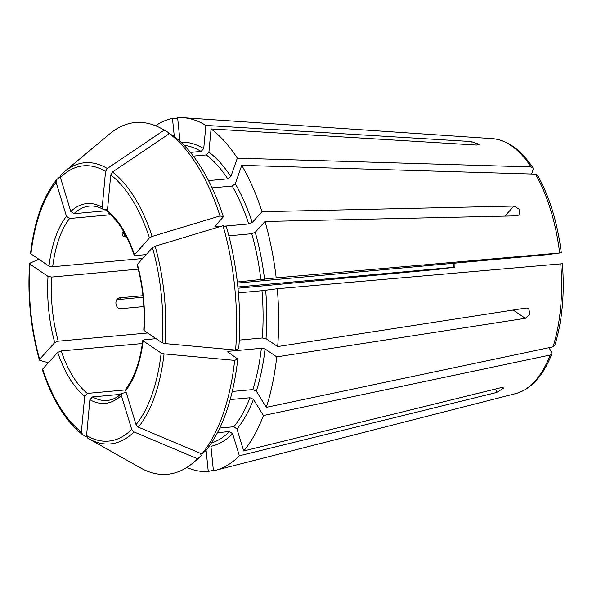 <?xml version="1.0" encoding="UTF-8"?>
<svg xmlns="http://www.w3.org/2000/svg" width="592" height="592" viewBox="0 0 592 592"><rect width="100%" height="100%" fill="white"/><g stroke="black" fill="none" stroke-linecap="round" stroke-linejoin="round"><path stroke-width="0.89" d="M143.834 306.575L121.182 308.654C114.974 309.557 113.797 298.028 120.08 297.783L142.938 295.689M237.843 286.994L454.9 267.177L438.561 269.249L237.969 288.23M117.32 299.115L120.539 298.849M117.12 299.323L120.213 298.901A152.973 72.831 84.8 0 1 120.213 298.856M143.094 297.206L116.816 299.693M454.9 267.177L454.967 263.129M548.932 347.704L551.611 352.062L551.87 353.794L550.168 355.015L263.41 415.532A177.563 84.53 84.8 0 1 243.719 450.978L501.01 387.664L503.896 387.952L496.666 392.466L495.6 388.996M217.479 432.648L229.496 431.546L232.634 433.773L239.368 455.781L496.666 392.466M239.368 455.781A177.563 84.53 84.8 0 1 215.495 470.322A177.563 84.53 84.8 0 1 213.416 470.795L210.937 446.324A152.973 72.831 84.8 0 0 232.634 433.773M561.912 263.758L277.285 288.733A177.563 84.53 84.8 0 1 277.685 346.564L526.295 308.01L528.693 308.513L529.944 314.056L525.333 318.318L276.73 356.872A177.563 84.53 84.8 0 1 266.282 407.355L256.314 391.157L252.814 389.58L232.264 391.46M223.369 216.835L220.017 215.932A176.616 84.086 84.8 0 0 169.371 133.629L173.648 136.042A173.626 82.658 84.8 0 1 223.369 216.835L215.155 225.915L216.457 226.899L220.224 226.551M224.642 226.151L248.751 223.939L252.229 222.518L262.012 211.707L513.96 206.06L519.265 209.257L519.339 214.792L516.949 215.836L265.009 221.482A177.563 84.53 84.8 0 1 276.183 277.863L237.303 281.984M212.054 187.886L232.182 186.043A150.242 71.528 84.8 0 1 248.751 223.939M208.502 180.612L227.757 178.851L230.865 176.586L237.325 158.175L531.098 166.951L532.992 167.839L533.126 169.712L531.609 174.026M193.325 156.118L206.282 154.934L208.917 152.137L211.07 128.93A177.563 84.53 84.8 0 1 237.325 158.175M230.184 399.563L249.95 397.757A150.242 71.528 84.8 0 1 233.84 426.743L236.978 428.971L243.719 450.978M263.41 415.532L253.45 399.334L249.95 397.757M61.094 174.736A141.162 67.207 84.8 0 1 64.41 171.717L60.954 174.869L60.414 177.519L70.803 211.462L73.941 213.697L107.426 210.626M220.017 215.932L152.144 236.452L149.473 237.888L134.169 255.152C127.221 235.268 118.555 221.112 108.166 212.706L107.418 210.745L110.741 174.951A138.21 65.801 84.8 0 1 149.473 237.888M169.371 133.629L112.495 172.02L110.741 174.951M107.418 210.745A100.307 47.752 -95.2 0 1 134.384 254.567L135.686 255.544L146.202 254.582M215.155 225.915L214.933 226.507M219.78 428.031L233.84 426.743M125.659 390.676A100.307 47.752 -95.2 0 0 143.131 340.859L161.15 353.069L164.051 353.89L234.661 360.38L237.777 358.996A173.626 82.658 84.8 0 1 205.557 450.852L201.842 453.946L138.35 427.135L136.049 424.627L125.659 390.676L125.941 388.722C134.414 377.703 140.03 361.586 142.805 340.378L143.131 340.859L144.226 339.764L156.073 338.676M177.733 118.763L172.464 118.407L174.307 136.537M86.772 437L82.614 434.654L81.378 431.997L84.7 396.203L87.327 393.406L125.548 389.906M82.614 434.654L82.355 434.484C65.771 421.437 52.451 399.881 42.372 369.8M48.389 362.711L39.967 360.447L39.649 359.285L54.738 342.605L58.216 341.184L147.689 332.993M39.967 360.447L39.383 359.995C30.673 328.597 27.417 296.466 29.6 263.61M237.422 283.05L545.794 254.812L561.297 252.799C557.457 222.533 549.517 196.64 537.477 175.128L535.531 174.144L241.751 165.368A177.563 84.53 84.8 0 1 262.012 211.707M560.809 252.888L276.183 277.863M107.307 168.505A141.162 67.207 84.8 0 0 64.41 171.717L109.853 133.74A176.616 84.086 84.8 0 1 162.193 128.945L166.552 131.402A173.626 82.658 84.8 0 1 168.454 132.527L164.184 130.114L107.307 168.505L105.546 171.428L102.231 207.23L103.223 209.353L107.552 209.294M211.07 128.93L476.412 145.055L479.209 144.352L471.225 141.54L205.883 125.415L203.729 148.622L201.095 151.419L190.395 152.396M168.454 132.527L168.283 134.362M237.777 358.996L227.646 351.87M227.972 352.351L229.067 351.248L261.361 348.296L265.046 348.954L276.73 356.872M192.8 463.085A176.616 84.086 84.8 0 0 197.491 458.748L201.213 455.655A173.626 82.658 84.8 0 1 196.633 459.88L192.8 463.085A176.616 84.086 84.8 0 1 140.452 467.88L88.867 438.783A141.162 67.207 84.8 0 1 87.801 438.169L88.867 438.783A141.162 67.207 84.8 0 0 134.007 431.938L131.705 429.429L121.316 395.478L121.774 393.325L126.222 392.518M197.491 458.748L134.007 431.938M234.661 360.38A176.616 84.086 84.8 0 1 201.842 453.946M213.357 470.189L208.258 471.491A177.563 84.53 84.8 0 1 186.88 467.428M137.381 264.343L137.159 264.913C142.864 286.158 145.062 307.884 143.76 330.092L144.093 330.551A100.307 47.752 -95.2 0 0 137.381 264.343L152.462 247.663A138.21 65.801 84.8 0 1 162.104 342.761L144.093 330.551M155.585 125.756A177.563 84.53 84.8 0 1 172.464 118.407M87.801 438.169L86.565 435.512L89.888 399.718L92.515 396.921L120.65 394.346M180.02 141.325L177.63 117.712A177.563 84.53 84.8 0 1 183.202 117.704A177.563 84.53 84.8 0 1 205.883 125.415M241.751 165.368L235.298 183.779L232.182 186.043M562.4 263.669C564.716 294.135 562.171 321.419 554.771 345.521L553.032 346.838L266.282 407.355M239.272 340.097L262.315 337.988L266.008 338.646L277.685 346.564M277.285 288.733L261.99 290.694A150.242 71.528 84.8 0 1 262.315 337.988M122.803 232.219L125.726 236.963L122.47 235.675L123.491 231.331M42.964 370.222L42.646 369.06L57.727 352.381L61.213 350.96L142.391 343.53M228.852 235.816L251.748 233.714L255.226 232.293L265.009 221.482M208.258 471.491L206.097 450.194M201.213 455.655L200.518 453.391M125.726 236.963L126.533 236.889M152.462 247.663L155.134 246.228L223.014 225.707L226.359 226.61A173.626 82.658 84.8 0 1 238.739 348.688L235.616 350.072L165.005 343.582L162.104 342.761M238.391 292.855L261.99 290.694M31.058 252.784L30.969 253.879L48.981 266.089L52.673 266.748L142.657 258.504M38.857 259.222L30.103 263.092L30.014 264.187L48.026 276.397L51.719 277.056L138.254 269.131M30.103 263.092L30.014 264.187A138.21 65.801 84.8 0 0 39.649 359.285M60.273 176.608L56.751 179.539L56.07 182.321L66.459 216.265L69.597 218.5L110.549 214.748M56.751 179.539L56.455 179.842C42.979 196.877 34.351 221.356 30.562 253.272M162.193 128.945A176.616 84.086 84.8 0 1 164.184 130.114M223.014 225.707A176.616 84.086 84.8 0 1 235.616 350.072M550.168 355.015A128.338 61.102 84.8 0 1 515.95 393.525L215.495 470.322M525.333 318.318L513.138 310.045M215.865 225.123A150.242 71.528 84.8 0 1 216.457 226.899M206.282 154.934A150.242 71.528 84.8 0 1 227.757 178.851M112.495 172.02A141.162 67.207 84.8 0 1 152.144 236.452M513.96 206.06L504.872 216.102M471.225 141.54L470.929 144.722M229.496 431.546A150.242 71.528 84.8 0 1 211.374 443.016M89.888 399.718A100.307 47.752 -95.2 0 0 121.316 395.478M92.515 396.921A97.576 46.45 -95.2 0 0 107.352 400.421C112.31 400.007 117.12 397.646 121.774 393.325M183.202 117.704L492.611 138.654A128.338 61.102 84.8 0 1 531.098 166.951M208.917 152.137A152.973 72.831 84.8 0 1 230.865 176.586M535.531 174.144A128.338 61.102 84.8 0 1 559.64 252.91M235.298 183.779A152.973 72.831 84.8 0 1 252.229 222.518M560.742 263.78A128.338 61.102 84.8 0 1 553.032 346.838M265.675 290.295A152.973 72.831 84.8 0 1 266.008 338.646M180.9 142.139A152.973 72.831 84.8 0 1 203.729 148.622M57.727 352.381A100.307 47.752 -95.2 0 0 84.7 396.203M61.213 350.96A97.576 46.45 -95.2 0 0 87.327 393.406M453.546 263.255A97.576 46.45 -95.2 0 0 453.798 267.221M265.046 348.954A152.973 72.831 84.8 0 1 256.314 391.157M261.361 348.296A150.242 71.528 84.8 0 1 252.814 389.58M255.226 232.293A152.973 72.831 84.8 0 1 264.572 279.431M251.748 233.714A150.242 71.528 84.8 0 1 260.887 279.824M253.45 399.334A152.973 72.831 84.8 0 1 236.978 428.971M102.231 207.23A100.307 47.752 -95.2 0 0 70.803 211.462M103.223 209.353C98.494 206.741 93.943 205.653 89.555 206.083A97.576 46.45 -95.2 0 0 73.941 213.697M184.112 145.306A150.242 71.528 84.8 0 1 201.095 151.419M69.597 218.5A97.576 46.45 -95.2 0 0 52.673 266.748M51.719 277.056A97.576 46.45 -95.2 0 0 58.216 341.184M60.414 177.519A138.21 65.801 84.8 0 1 105.546 171.428M66.459 216.265A100.307 47.752 -95.2 0 0 48.981 266.089M30.969 253.879A138.21 65.801 84.8 0 1 56.07 182.321M48.026 276.397A100.307 47.752 -95.2 0 0 54.738 342.605M81.378 431.997A138.21 65.801 84.8 0 1 42.646 369.06M131.705 429.429A138.21 65.801 84.8 0 1 86.565 435.512M161.15 353.069A138.21 65.801 84.8 0 1 136.049 424.627M164.051 353.89A141.162 67.207 84.8 0 1 138.35 427.135M229.067 351.248A150.242 71.528 84.8 0 1 228.867 352.958M155.134 246.228A141.162 67.207 84.8 0 1 165.005 343.582M492.611 138.654C507.485 140.06 520.945 149.791 532.992 167.839M551.87 353.794C543.227 375.868 531.253 389.114 515.95 393.525"/></g></svg>
